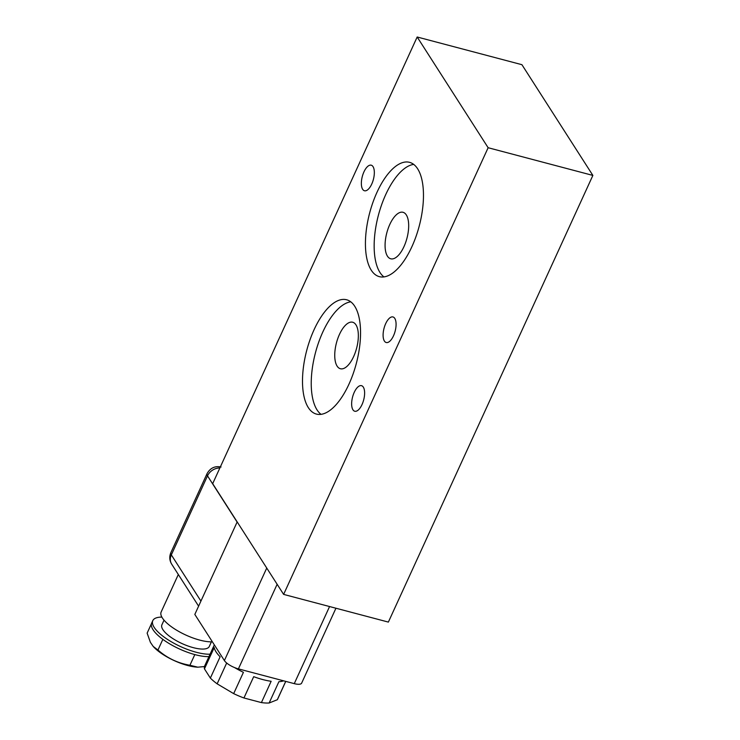 <?xml version="1.0" encoding="UTF-8"?>
<svg xmlns="http://www.w3.org/2000/svg" width="740" height="740" viewBox="0 0 740 740"><rect width="100%" height="100%" fill="white"/><g stroke="black" fill="none" stroke-linecap="round" stroke-linejoin="round"><path stroke-width="1.11" d="M394.781 318.394A13.228 5.735 -75.2 0 0 392.977 316.951A13.228 5.735 -75.2 0 0 384.782 325.887A13.228 5.735 -75.2 0 0 384.402 341.075A13.228 5.735 -75.2 0 0 386.215 342.518A13.228 5.735 -75.2 0 0 394.401 333.583A13.228 5.735 -75.2 0 0 394.781 318.394M383.94 276.908A59.117 25.641 104.8 0 1 379.971 272.477A59.117 25.641 104.8 0 1 380.036 209.531A59.117 25.641 104.8 0 1 413.688 164.391M417.647 168.812A59.117 25.641 -75.2 0 0 409.562 162.338A59.117 25.641 -75.2 0 0 372.951 202.297A59.117 25.641 -75.2 0 0 371.249 270.174A59.117 25.641 -75.2 0 0 379.343 276.649A59.117 25.641 -75.2 0 0 415.945 236.689A59.117 25.641 -75.2 0 0 417.647 168.812M321.012 414.345A59.117 25.641 104.8 0 1 317.053 409.914A59.117 25.641 104.8 0 1 317.118 346.968A59.117 25.641 104.8 0 1 350.76 301.828M354.728 306.249A59.117 25.641 -75.2 0 0 346.635 299.774A59.117 25.641 -75.2 0 0 310.023 339.734A59.117 25.641 -75.2 0 0 308.321 407.611A59.117 25.641 -75.2 0 0 316.415 414.086A59.117 25.641 -75.2 0 0 353.026 374.125A59.117 25.641 -75.2 0 0 354.728 306.249M363.941 171.883A13.228 5.735 -75.2 0 0 364.459 190.754A13.228 5.735 -75.2 0 0 371.748 184.056A13.228 5.735 -75.2 0 0 371.221 165.187A13.228 5.735 -75.2 0 0 363.941 171.883M354.229 392.367A13.228 5.735 -75.2 0 0 354.747 411.236A13.228 5.735 -75.2 0 0 362.036 404.539A13.228 5.735 -75.2 0 0 361.509 385.67A13.228 5.735 -75.2 0 0 354.229 392.367M389.786 224.47A24.05 10.425 -75.2 0 0 390.739 258.796A24.05 10.425 -75.2 0 0 403.975 246.614A24.05 10.425 -75.2 0 0 403.032 212.297A24.05 10.425 -75.2 0 0 389.786 224.47M339.447 334.425A24.05 10.425 -75.2 0 0 340.4 368.742A24.05 10.425 -75.2 0 0 353.637 356.569A24.05 10.425 -75.2 0 0 352.693 322.242A24.05 10.425 -75.2 0 0 339.447 334.425M283.642 680.837A40.08 13.357 -155.4 0 1 278.897 681.697L269.138 703A40.08 13.357 -155.4 0 1 261.405 702.593L271.154 681.29A40.08 13.357 -155.4 0 1 262.793 679.57A40.08 13.357 -155.4 0 1 253.7 676.674L243.941 697.977A40.08 13.357 -155.4 0 1 233.674 693.63L243.423 672.327A40.08 13.357 -155.4 0 1 234.497 667.545M285.76 681.392L277.657 699.096A40.08 13.357 -155.4 0 1 277.306 699.735L285.705 681.383M212.371 641.83A32.06 10.684 -155.4 0 1 199.763 640.109A32.06 10.684 -155.4 0 1 161.154 611.999L178.322 574.499M211.399 641.848L209.272 646.501A26.048 8.677 -155.4 0 1 193.269 647.648A26.048 8.677 -155.4 0 1 161.903 624.81L164.021 620.166M161.857 617.086A36.075 12.016 24.6 0 0 152.792 620.638A36.075 12.016 24.6 0 0 196.23 652.264A36.075 12.016 24.6 0 0 210.049 654.206M208.948 656.611A36.075 12.016 -155.4 0 1 195.129 654.669A36.075 12.016 -155.4 0 1 194.814 654.586A36.075 12.016 -155.4 0 1 162.846 639.351A36.075 12.016 -155.4 0 1 151.691 623.043L152.792 620.638M151.46 623.672L147.131 633.135L150.396 642.32L153.199 646.418L157.953 650.025C167.194 658.119 177.85 663.197 189.921 665.26L197.802 667.184A31.265 10.415 -155.4 0 1 187.729 665.51A31.265 10.415 -155.4 0 1 153.374 646.621A31.265 10.415 -155.4 0 1 153.254 646.492M212.676 483.673L417.175 37L488.132 147.722L283.624 594.396L212.676 483.673M488.132 147.722L592.87 175.417L521.922 64.695L417.175 37M592.87 175.417L388.371 622.09L283.624 594.396M335.942 608.225L301.652 683.113A12.025 4.005 -155.4 0 1 294.27 683.64L238.41 668.877A12.025 4.005 -155.4 0 1 224.387 660.57L194.824 614.431L237.179 521.913M226.681 663.012L217.144 683.834A40.08 13.357 -155.4 0 1 210.363 678.09L220.122 656.787A40.08 13.357 -155.4 0 1 214.212 647.565L204.453 668.868A40.08 13.357 -155.4 0 1 204.776 665.732L214.322 644.873M233.674 693.63L217.144 683.834M210.363 678.09L204.453 668.868M277.306 699.735L269.138 703M261.405 702.593L243.941 697.977M157.953 650.025L162.846 639.351M189.921 665.26L194.814 654.586M197.802 667.184L204.499 666.546M294.27 683.64L329.568 606.541M238.41 668.877L277.139 584.276M224.387 660.57L266.742 568.052M237.114 522.061L207.505 475.857A12.025 10.064 -32.7 0 1 219.873 467.957M200.929 601.084L171.329 554.889L207.505 475.857A12.025 4.005 -155.4 0 1 207.052 473.628C210.271 467.976 214.942 465.775 221.056 467.005M198.607 606.162L171.68 564.139A12.025 10.064 -32.7 0 1 171.329 554.889A12.025 4.005 -155.4 0 1 170.866 552.651L207.052 473.628M171.68 564.139C169.46 560.457 169.192 556.628 170.866 552.651"/></g></svg>
